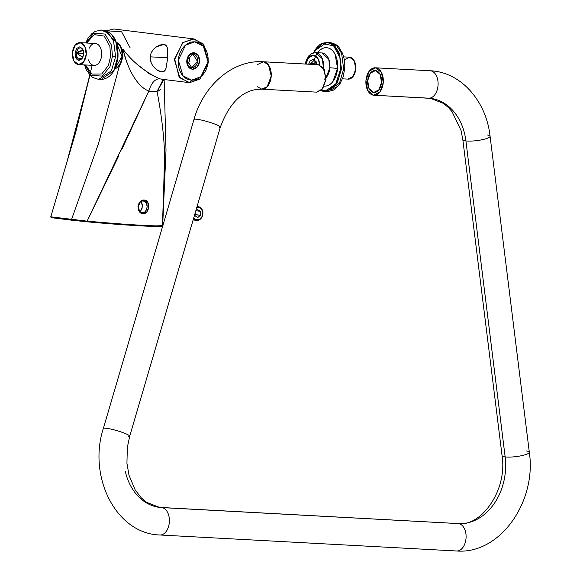 <?xml version="1.0" encoding="UTF-8"?>
<svg xmlns="http://www.w3.org/2000/svg" width="580" height="580" viewBox="0 0 580 580"><rect width="100%" height="100%" fill="white"/><g stroke="black" fill="none" stroke-linecap="round" stroke-linejoin="round"><path stroke-width="0.87" d="M114.941 68.781L121.93 56.528L116.362 42.383A13.739 8.707 93.1 0 1 121.93 56.528A13.739 8.707 93.1 0 1 116.703 67.787M84.861 46.494L86.253 54.484L83.593 61.973L78.431 64.569L73.805 60.755L72.413 52.758L75.074 45.276L80.236 42.681L84.861 46.494M81.997 58.841L83.658 54.165L82.788 49.169L79.895 46.784L76.676 48.408L75.008 53.084L75.878 58.08L78.771 60.465L81.997 58.841M86.253 54.484A10.991 6.967 93.1 0 1 78.677 64.59A10.991 6.967 93.1 0 1 72.413 52.758A10.991 6.967 93.1 0 1 79.989 42.652A10.991 6.967 93.1 0 1 86.253 54.484M94.047 65.424A10.991 6.967 -86.9 0 0 101.623 55.31A10.991 6.967 -86.9 0 0 95.359 43.485M89.095 48.372A10.991 6.967 93.1 0 1 97.317 44.073A10.991 6.967 93.1 0 1 101.623 55.31A10.991 6.967 93.1 0 1 95.881 65.163A10.991 6.967 93.1 0 1 88.472 59.892M85.543 64.96L91.974 74.095L101.754 73.993L108.438 65.402L110.599 56.238L109.874 46.32L104.204 36.098L94.149 34.604L86.725 43.014L94.149 34.604L104.204 36.098L109.874 46.32L110.599 56.238L108.438 65.402L101.754 73.993L91.974 74.095L85.543 64.96M85.927 42.978L93.764 33.162L105.024 34.075L111.578 45.32L112.433 56.427L109.968 66.671L102.341 76.081L91.451 75.501L84.745 64.916L91.451 75.501L102.341 76.081L109.968 66.671L112.433 56.427L115.609 56.681L112.433 56.427L111.578 45.32L105.024 34.075L93.764 33.162L85.927 42.978M85.681 42.963L88.029 38.251L91.683 33.821L95.229 31.371L101.369 30.051L108.743 33.517L113.571 41.144L115.609 56.681L111.469 70.738L98.701 79.431L111.469 70.738L115.609 56.681L113.571 41.144L108.743 33.517L101.369 30.051L103.581 30.174L110.954 33.633L115.782 41.267L117.82 56.797L113.687 70.854L100.92 79.547L113.687 70.854L117.82 56.797L115.782 41.267L110.954 33.633L103.581 30.174C113.499 32.393 118.313 41.267 118.023 56.797L118.023 56.797C116.058 71.101 110.359 78.684 100.92 79.547L98.701 79.431L92.749 77.459L90.741 75.915L86.347 69.883L84.499 64.909M82.911 57.297A5.771 3.654 93.1 0 1 79.837 59.428A5.771 3.654 93.1 0 1 76.545 53.215L83.694 53.599L76.545 53.215A5.771 3.654 93.1 0 1 80.526 47.908A5.771 3.654 93.1 0 1 83.266 50.308M83.23 50.228L76.545 53.215L82.838 57.42M83.658 54.165L82.686 57.746L76.973 59.573L75.008 53.084L83.107 49.887L83.658 54.165M122.322 56.427L122.938 56.543L122.322 56.427M114.383 69.549L117.9 56.775M115.891 41.564L104.697 30.805M313.403 52.823L316.093 48.531C319.45 44.203 323.234 42.297 327.439 42.819C331.644 43.34 335.037 46.139 337.625 51.214C340.214 56.282 341.228 62.147 340.685 68.795C340.141 75.444 338.183 80.932 334.827 85.267C331.463 89.596 327.685 91.502 323.481 90.98L321.175 90.436M323.887 86.05C327.229 86.471 330.238 84.956 332.913 81.504L337.567 68.404L335.138 54.419C333.079 50.387 330.375 48.162 327.033 47.741C323.691 47.328 320.682 48.843 318.007 52.287L317.68 52.722M326.047 77.691L329.868 67.744L328.729 59.117L321.958 52.954L315.592 52.613L322.371 58.776L323.43 68.136M319.602 63.742A10.991 6.967 93.1 0 0 312.975 55.231A10.991 6.967 93.1 0 0 305.964 64.054L308.473 57.862L313.628 55.267L318.26 59.08L319.711 65.032M317.035 64.656L316.187 61.756L313.287 59.37L310.068 60.994L308.618 64.199L316.499 62.473L317.021 64.656M347.899 79.105L353.053 76.502L355.721 69.02L354.329 61.031L349.696 57.21L344.542 59.805M348.138 79.126A10.991 6.967 -86.9 0 0 355.721 69.02A10.991 6.967 -86.9 0 0 349.457 57.188M329.36 89.994L330.97 89.856L336.879 86.79M314.418 50.975L327.214 42.231L329.425 42.355C340.214 45.088 338.365 47.661 341.787 51.895C344.187 56.97 345.151 62.669 344.672 68.991L343.005 77.285L340.076 83.571L335.059 89.088L332.891 90.415L326.765 91.727L339.532 83.034L343.664 68.977L341.627 53.447L336.806 45.813L329.425 42.355L336.806 45.813L341.627 53.447L343.664 68.977L344.672 68.991L343.664 68.977L339.532 83.034L326.765 91.727L324.553 91.611L337.321 82.918L341.453 68.861L339.416 53.324L334.587 45.697L327.214 42.231L334.587 45.697L339.416 53.324L341.453 68.861L337.321 82.918L324.553 91.611L320.841 90.712M314.375 59.733A19.227 12.187 93.1 0 1 328.845 48.191A19.227 12.187 93.1 0 1 337.567 68.404L329.868 67.744A13.739 8.707 -86.9 0 0 322.038 52.961M324.242 79.286A13.739 8.707 -86.9 0 0 329.868 67.744L337.567 68.404A19.227 12.187 93.1 0 1 324.321 86.094M316.622 62.814L310.199 64.286L313.889 60.494L316.658 62.901M323.502 67.403A13.739 8.707 -86.9 0 0 315.672 52.613M313.454 52.816L322.212 43.58L333.594 45.798L339.894 57.536L340.685 68.795L341.453 68.861L340.685 68.795L335.769 83.948L329.288 89.951L321.197 90.415M375.731 67.831L369.286 71.079L365.951 80.439L367.691 90.422L373.476 95.193L379.929 91.952L383.257 82.592L381.517 72.602L375.731 67.831A13.739 8.707 93.1 0 1 383.293 82.121A13.739 8.707 93.1 0 1 374.071 95.236M374.354 95.243L428.257 98.15M428.852 98.187A13.739 8.707 -86.9 0 0 438.067 85.079A13.739 8.707 -86.9 0 0 430.505 70.789A13.739 8.707 93.1 0 1 438.067 85.079A13.739 8.707 93.1 0 1 428.852 98.187M373.476 95.193A13.739 8.707 93.1 0 1 365.922 80.903A13.739 8.707 93.1 0 1 375.137 67.787M373.709 92.459L369.076 88.646L367.684 80.649L370.344 73.167L375.507 70.572L380.132 74.385L381.524 82.374L378.863 89.864L373.709 92.459A10.991 6.967 93.1 0 1 367.655 81.026A10.991 6.967 93.1 0 1 375.028 70.535M375.507 70.572A10.991 6.967 93.1 0 1 381.553 81.997A10.991 6.967 93.1 0 1 374.18 92.488M430.693 98.368A54.941 42.456 -82.9 0 1 465.914 140.918A13.739 2.712 -7.1 0 0 480.284 140.092A13.739 2.712 -7.1 0 0 489.991 136.633A13.739 2.712 172.9 0 1 480.284 140.092A13.739 2.712 172.9 0 1 465.914 140.918A54.941 42.456 97.1 0 0 430.693 98.368M462.905 139.229A13.739 2.712 -7.1 0 0 465.914 140.918L505.151 456.917A13.739 2.712 -7.1 0 0 519.528 456.09A13.739 2.712 -7.1 0 0 529.228 452.632A13.739 2.712 172.9 0 1 519.528 456.09A13.739 2.712 172.9 0 1 505.151 456.917L465.914 140.918A13.739 2.712 172.9 0 1 462.905 139.229M487.142 134.966A13.739 2.712 172.9 0 1 489.991 136.633M502.149 455.227A13.739 2.712 -7.1 0 0 505.151 456.917A54.941 42.456 -82.9 0 1 458.497 523.595A13.739 8.707 93.1 0 1 466.059 537.885A13.739 8.707 93.1 0 1 456.837 551A13.739 8.707 -86.9 0 0 466.059 537.885A13.739 8.707 -86.9 0 0 458.497 523.595A54.941 42.456 97.1 0 0 505.151 456.917A13.739 2.712 172.9 0 1 502.149 455.227M526.393 450.964A13.739 2.712 172.9 0 1 529.228 452.632M458.497 523.595L161.798 507.594A13.739 8.707 93.1 0 1 169.353 521.884A13.739 8.707 93.1 0 1 160.138 534.999A13.739 8.707 -86.9 0 0 169.353 521.884A13.739 8.707 -86.9 0 0 161.798 507.594L458.497 523.595M161.798 507.594A54.941 42.456 -82.9 0 1 159.188 507.348A54.941 42.456 -82.9 0 1 125.287 471.337A54.941 42.456 97.1 0 0 159.188 507.348A54.941 42.456 97.1 0 0 161.798 507.594M129.637 435.986A13.739 1.798 -163.7 0 0 120.495 431.759A13.739 1.798 -163.7 0 0 106.56 428.308A13.739 1.798 -163.7 0 0 103.392 428.816A13.739 1.798 16.3 0 1 106.56 428.308A13.739 1.798 16.3 0 1 120.495 431.759A13.739 1.798 16.3 0 1 129.637 435.986A13.739 1.798 16.3 0 1 128.586 436.631M220.255 126.991A13.739 1.798 -163.7 0 0 211.113 122.764A13.739 1.798 -163.7 0 0 197.178 119.313A13.739 1.798 -163.7 0 0 194.017 119.821A13.739 1.798 16.3 0 1 197.178 119.313A13.739 1.798 16.3 0 1 211.113 122.764A13.739 1.798 16.3 0 1 220.255 126.991A13.739 1.798 16.3 0 1 219.204 127.636M262.008 89.189A13.739 8.707 -86.9 0 0 271.223 76.081A13.739 8.707 -86.9 0 0 263.668 61.784L268.518 65.018L271.23 75.951L267.228 86.659L261.798 89.182L257.063 86.572M373.868 95.229L430.548 98.353L443.533 103.436L448.601 107.706L452.125 111.766L461.042 130.493L462.818 139.628L502.055 455.626C507.703 491.013 480.392 527.155 458.113 523.559L159.507 507.391L146.465 502.273L141.433 498.017L135.234 490.02L129.014 475.274L126.933 463.239L127.339 447.39L129.695 436.269L220.313 127.274C229.854 101.667 243.687 88.972 261.798 89.182L316.579 92.14L322.001 89.61L326.011 78.909L323.299 67.969L318.442 64.742L263.668 61.784M257.665 64.489L263.276 61.756C232.594 59.682 203.428 85.456 193.952 119.538L103.334 428.533C87.754 476.267 115.71 533.817 159.928 534.992L456.634 550.993C500.279 554.538 536.79 501.301 529.315 452.24L490.078 136.242C486.337 101.232 461.078 71.949 430.121 70.753L375.347 67.795M316.47 92.133L322.639 88.856L325.967 79.503L324.227 69.513L318.442 64.742M194.162 38.962L203.848 44.733L208.3 62.836L199.882 79.083L189.645 82.657L188.732 82.578L179.046 76.806L174.587 58.703L183.012 42.449L194.162 38.962L113.89 29L106.582 30.784L121.633 31.806L130.123 47.806M128.753 67.026L126.281 60.74L123.018 49.271L122.126 49.162L123.018 49.271C126.382 64.829 135.604 86.123 148.85 91.031L153.091 91.923L157.071 91.473C161.813 116.421 164.357 138.838 164.713 158.731L162.465 225.286M137.786 64.815L149.654 73.993L159.435 78.721L161.863 79.235M156.237 46.871L163.77 44.435C165.916 44.609 167.178 46.161 167.555 49.083L167.555 58.993L165.96 68.469C165.119 71.072 163.625 72.181 161.479 71.797C159.174 71.608 156.593 69.984 153.729 66.917M151.17 62.763L150.249 56.789C150.648 53.056 152.351 49.974 155.368 47.538M187.318 64.88L189.827 60.197L188.761 56.072M191.748 67.715L191.182 67.65L191.748 67.715L187.043 60.233L192.872 54.034L197.577 61.523L191.748 67.715A6.866 5.307 97.1 0 0 197.613 61.161A6.866 5.307 97.1 0 0 192.872 54.034L193.85 52.773L198.157 55.419L199.542 61.328L197.2 67.033L192.502 69.194L188.195 66.548L186.811 60.639L189.152 54.941L193.85 52.773A8.243 6.365 -82.9 0 1 199.542 61.328A8.243 6.365 -82.9 0 1 192.502 69.194A8.243 6.365 -82.9 0 1 186.811 60.639A8.243 6.365 -82.9 0 1 193.85 52.773L192.872 54.034A6.866 5.307 97.1 0 0 187.006 60.588A6.866 5.307 97.1 0 0 191.748 67.715M89.922 75.117L66.519 163.538L50.808 216.826L51.25 217.645L72.022 220.233L51.127 217.631L50.685 216.811L87.123 221.147C126.186 224.83 168.113 227.099 162.451 225.207C160.863 226.78 135.756 225.431 87.123 221.147L71.579 219.414L98.491 143.615L119.378 65.895L98.491 143.615L71.579 219.414L50.808 216.826L75.85 131.856L89.936 75.132M153.751 226.439C159.34 226.548 162.001 226.345 161.726 225.823C167.323 227.694 125.903 225.453 87.218 221.806L153.751 226.439M121.553 149.995L148.85 91.031L87.123 221.147L87.218 221.806L72.022 220.233L71.579 219.414L72.022 220.233L87.218 221.806L87.123 221.147L118.552 156.259M147.653 202.21L144.195 200.071L140.106 201.811L137.968 206.538L139.323 211.461L143.086 213.629L146.87 211.845L148.697 207.089L147.653 202.21M92.177 65.322L73.573 139.889L90.574 72.282M191.603 80.134C195.707 80.359 199.361 78.677 202.565 75.096C205.777 71.514 207.596 67.077 208.031 61.784C208.466 56.499 207.386 51.903 204.791 48.009C202.202 44.109 198.853 42.05 194.749 41.833C190.653 41.608 186.999 43.29 183.787 46.871C180.583 50.46 178.756 54.897 178.321 60.182C177.893 65.475 178.966 70.064 181.562 73.965C184.157 77.858 187.499 79.917 191.603 80.134L183.004 75.828L178.321 60.182L185.528 45.182L194.749 41.833L203.348 46.139L208.031 61.784L200.825 76.785L191.603 80.134L189.645 82.657L200.194 78.829L208.423 61.683L203.073 43.804L193.249 38.882L182.7 42.71L174.471 59.856L179.822 77.734L189.645 82.657L191.603 80.134M160.95 89.139L158.028 91.191M164.56 154.374L162.929 219.675L166.01 150.307L164.14 79.518M161.951 79.242L159.435 78.721C154.773 79.09 151.25 83.194 148.85 91.031C151.25 83.194 154.773 79.09 159.435 78.721C144.71 71.782 132.573 61.966 123.018 49.271M163.988 79.496L157.071 91.473L163.147 79.395L157.071 91.473L148.85 91.031M139.388 210.649L138.265 206.494L140.084 202.493M141.208 201.623L142.448 204.791L142.035 208.474L140.005 211.352L141.012 210.41L142.47 206.386L141.215 201.623M143.499 201.028C148.937 200.956 147.944 213.136 142.549 212.519C136.445 212.512 137.46 200.325 143.499 201.028L144.195 200.071C136.981 199.237 135.793 213.621 143.079 213.629C149.64 214.368 150.807 199.991 144.195 200.071L143.499 201.028L146.356 202.862L147.175 206.973L145.689 210.989M142.404 204.399L142.448 204.791M142.426 204.602L141.969 208.648M167.555 49.075L167.555 58.993M165.981 68.404L164.321 71.108L161.494 71.797L157.593 70.267L153.751 66.939C151.09 63.648 149.923 60.284 150.249 56.84L167.642 57.775L150.249 56.84C150.358 53.766 152.054 50.678 155.338 47.56L159.674 45.059L163.749 44.435L166.402 45.9L167.156 47.314M161.878 71.833L161.494 71.797M196.279 207.408L200.18 207.625L202.645 211.323L202.224 216.355L199.179 219.755L195.279 219.544L193.706 218M200.361 211.308L197.649 209.648L195.649 211.381L197.649 209.648L200.361 211.308L196.308 210.808L200.361 211.308L200.433 215.252L200.361 211.308M197.809 217.522L200.433 215.252L197.809 217.522L195.105 215.854L197.809 217.522M195.054 213.404L195.105 215.854L195.054 213.404M198.773 206.806A6.866 5.307 -82.9 0 1 202.239 216.449A6.866 5.307 -82.9 0 1 196.344 220.313A6.866 5.307 -82.9 0 1 193.575 218.435A6.866 5.307 97.1 0 0 202.239 216.449L202.224 216.355A6.59 5.097 -82.9 0 1 193.713 217.979M200.433 215.252L195.083 214.745L195.206 212.874L195.243 214.6L200.433 215.252M196.881 207.183A6.59 5.097 -82.9 0 1 201.898 209.431A6.59 5.097 -82.9 0 1 202.224 216.355L202.239 216.449A6.866 5.307 97.1 0 0 201.992 209.402A6.866 5.307 97.1 0 0 196.99 206.813M78.742 64.597L94.112 65.424M95.294 43.478L79.924 42.652M83.353 50.525L83.107 49.887M82.998 57.13L82.686 57.746M116.312 42.246L117.994 43.159L120.437 45.682L122.626 51.069L122.938 56.543L120.712 63.989L117.965 67.287L114.876 68.911M349.392 57.188L343.635 56.876M342.454 78.822L348.203 79.126M316.745 63.118L316.499 62.473M315.592 52.613L311.482 53.599L308.785 55.847L306.051 60.893L305.326 64.025M327.214 42.231L319.406 44.87L313.258 52.867M161.878 79.235L188.732 82.578M164.002 79.148L163.625 79.453M161.682 226.012L162.4 225.402M142.035 208.474L141.911 208.844M193.14 219.936L196.707 220.378M198.404 206.748L197.055 206.582"/></g></svg>
